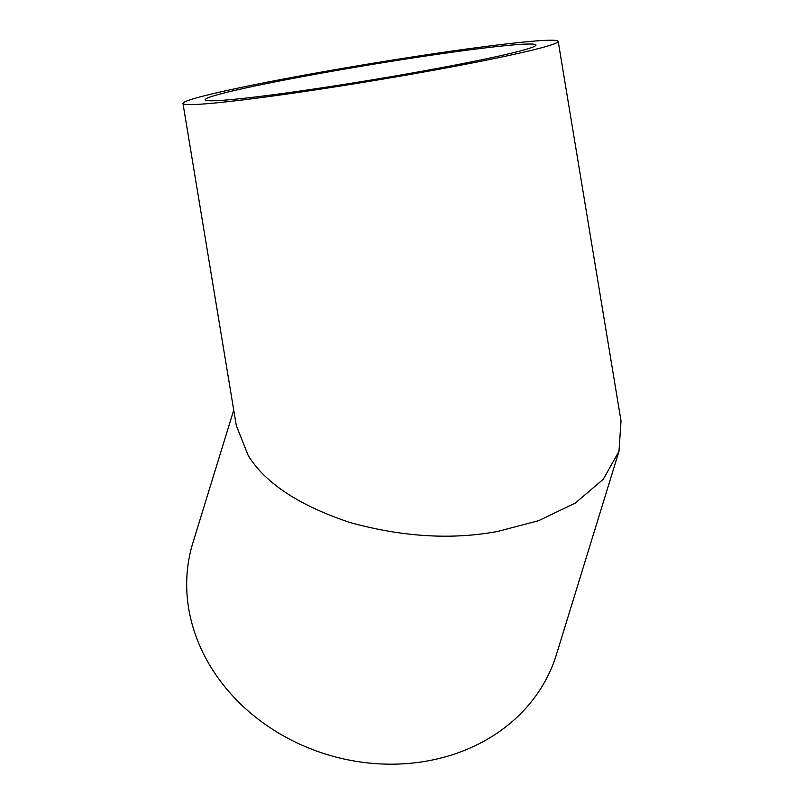 <?xml version="1.0" encoding="UTF-8"?>
<svg xmlns="http://www.w3.org/2000/svg" width="804" height="804" viewBox="0 0 804 804"><rect width="100%" height="100%" fill="white"/><g stroke="black" fill="none" stroke-linecap="round" stroke-linejoin="round"><path stroke-width="1.21" d="M211.462 100.801A167.644 7.618 -9.4 0 0 393.99 76.179A167.644 7.618 -9.4 0 0 535.977 45.024A167.644 7.618 -9.4 0 0 529.695 44.009A167.644 7.618 -9.4 0 0 347.167 68.631A167.644 7.618 -9.4 0 0 205.181 99.786A167.644 7.618 -9.4 0 0 211.462 100.801M190.096 104.61A190.166 8.633 170.6 0 1 182.97 103.465A190.166 8.633 170.6 0 1 344.022 68.129A190.166 8.633 170.6 0 1 551.062 40.2A190.166 8.633 170.6 0 1 558.187 41.346A190.166 8.633 170.6 0 1 397.136 76.681A190.166 8.633 170.6 0 1 190.096 104.61M182.97 103.465L236.286 425.537L248.175 455.446C265.209 483.164 299.128 505.515 349.931 522.499C402.683 537.032 451.979 539.997 497.807 531.404L538.64 520.68L575.383 503.033L603.332 479.194L618.979 451.325L621.03 420.954L558.187 41.346M618.979 451.325L556.388 654.677A190.166 162.91 -162.9 0 1 427.125 761.016A190.166 162.91 -162.9 0 1 243.421 706.686A190.166 162.91 -162.9 0 1 192.9 542.79L233.733 410.11"/></g></svg>
